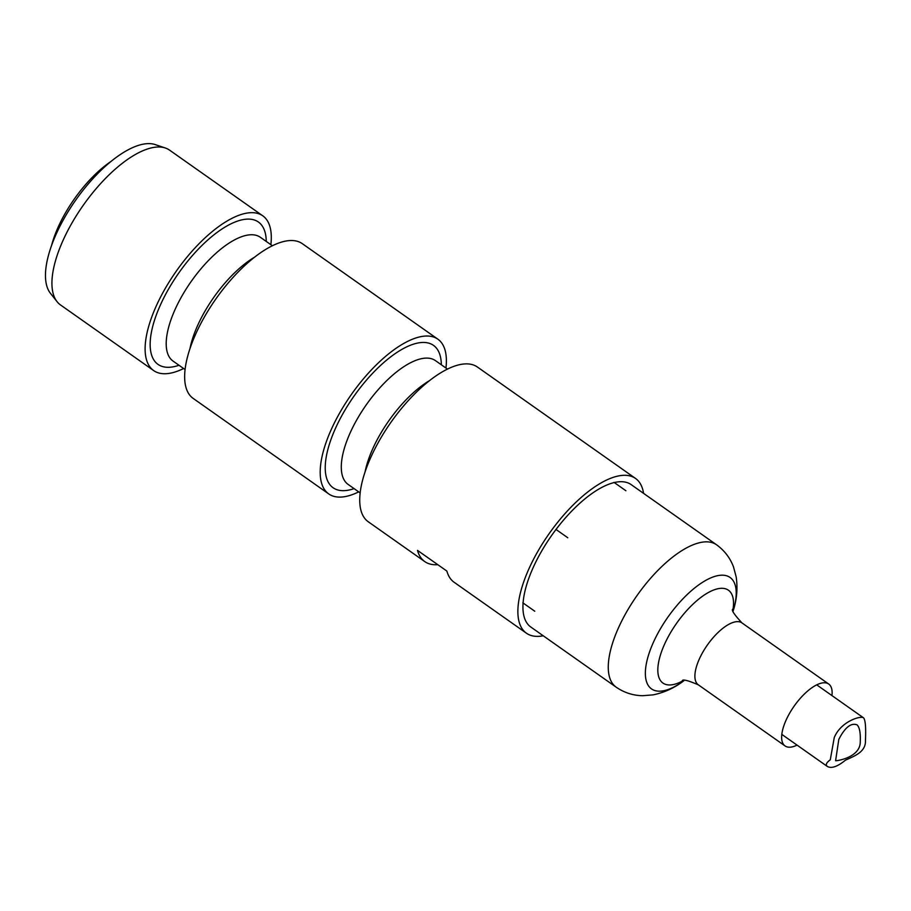 <?xml version="1.0" encoding="UTF-8"?>
<svg xmlns="http://www.w3.org/2000/svg" width="911" height="911" viewBox="0 0 911 911"><rect width="100%" height="100%" fill="white"/><g stroke="black" fill="none" stroke-linecap="round" stroke-linejoin="round"><path stroke-width="1.37" d="M643.576 493.375A94.676 38.809 125.2 0 0 635.502 478.423A94.676 38.809 125.2 0 0 528.984 568.692A94.676 38.809 125.2 0 0 526.444 633.213L454.145 582.288A94.676 38.809 125.2 0 1 446.868 571.072L417.5 550.381A94.676 38.809 125.2 0 0 424.777 561.597A94.676 38.809 125.2 0 0 437.792 564.683M526.444 633.213A94.676 38.809 125.2 0 0 543.241 635.787M635.502 478.423L477.364 366.996A94.676 38.809 125.2 0 0 370.845 457.265A94.676 38.809 125.2 0 0 368.306 521.798L424.777 561.597M445.957 368.044A94.676 38.809 125.2 0 0 437.827 339.143A94.676 38.809 125.2 0 0 331.308 429.411A94.676 38.809 125.2 0 0 328.769 493.944A94.676 38.809 125.2 0 0 358.706 491.883M437.827 339.143L302.281 243.647A94.676 38.809 125.2 0 0 195.763 333.916A94.676 38.809 125.2 0 0 193.223 398.449L328.769 493.944M270.874 244.683A94.676 38.809 125.2 0 0 262.744 215.793A94.676 38.809 125.2 0 0 156.225 306.062A94.676 38.809 125.2 0 0 153.686 370.595A94.676 38.809 125.2 0 0 183.623 368.522M262.744 215.793L169.56 150.133A94.676 38.809 125.2 0 0 165.335 148.003A94.676 38.809 125.2 0 0 63.041 240.402A94.676 38.809 125.2 0 0 57.074 301.678A94.676 38.809 125.2 0 0 60.49 304.934L153.686 370.595M57.074 301.678L50.458 293.331A91.635 37.567 -54.8 0 1 75.841 199.93A91.635 37.567 -54.8 0 1 155.246 144.598L165.335 148.003M625.891 490.733L613.991 482.352L613.513 482.739A87.103 35.711 125.2 0 0 600.053 488.376A87.103 35.711 125.2 0 0 556.37 528.995L555.619 529.986A87.103 35.711 125.2 0 0 523.142 602.239L522.868 602.843L534.768 611.224M522.868 602.843L523.085 603.059A87.103 35.711 125.2 0 0 530.806 627.03L616.166 687.167A87.103 35.711 125.2 0 1 621.541 621.382A87.103 35.711 125.2 0 1 685.414 548.513A87.103 35.711 125.2 0 1 716.501 544.744L631.141 484.606A87.103 35.711 125.2 0 0 614.276 482.545M555.892 529.382L567.792 537.763M51.528 245.663A75.75 31.054 -54.8 0 1 110.721 161.646M860.257 741.702C860.633 732.911 859.574 727.297 857.069 724.86C851.045 722.582 844.952 727.422 838.815 739.379L835.603 760.696C835.558 761.163 860.531 757.827 860.257 741.702M865.45 740.415C866.076 752.179 853.983 756.164 845.476 760.161C837.437 766.709 831.367 768.793 827.268 766.402C825.377 764.819 826.391 762.609 830.285 759.797L834.237 737.659C840.716 721.432 860.906 715.34 863.594 717.879C865.416 720.089 866.031 727.604 865.45 740.415M831.959 695.583A37.875 15.521 125.2 0 0 828.703 684.024A37.875 15.521 125.2 0 0 815.186 685.664A37.875 15.521 125.2 0 0 787.411 717.344A37.875 15.521 125.2 0 0 785.077 745.95A37.875 15.521 125.2 0 0 797.057 745.118M365.049 471.989A75.75 31.054 -54.8 0 1 372.77 448.724A75.75 31.054 -54.8 0 1 429.366 380.707M447.426 369.069L435.401 360.597A75.75 31.054 125.2 0 0 350.177 432.816A75.75 31.054 125.2 0 0 348.15 484.436L360.175 492.908M354.083 488.626A87.103 35.711 -54.8 0 1 335.464 428.386A87.103 35.711 -54.8 0 1 400.225 350.359A87.103 35.711 -54.8 0 1 441.334 364.787M189.966 348.64A75.75 31.054 -54.8 0 1 197.687 325.375A75.75 31.054 -54.8 0 1 254.283 257.357M272.343 245.719L260.307 237.247A75.75 31.054 125.2 0 0 175.094 309.455A75.75 31.054 125.2 0 0 173.056 361.086L185.092 369.559M179 365.265A87.103 35.711 -54.8 0 1 160.382 305.037A87.103 35.711 -54.8 0 1 225.142 227.01A87.103 35.711 -54.8 0 1 266.251 241.426M828.703 684.024L741.953 622.908A37.875 15.521 125.2 0 0 728.436 624.536A37.875 15.521 125.2 0 0 700.661 656.216A37.875 15.521 125.2 0 0 698.327 684.821L785.077 745.95M732.888 610.222A56.812 23.287 125.2 0 0 708.12 592.651A56.812 23.287 125.2 0 0 659.917 656.74A56.812 23.287 125.2 0 0 683.33 680.563M733.104 611.087L733.218 610.734A68.166 27.945 125.2 0 0 705.718 580.409A68.166 27.945 125.2 0 0 646.696 661.978A68.166 27.945 125.2 0 0 683.922 680.699C674.55 687.896 664.256 692.622 653.062 694.877L642.722 695.708C633.122 695.56 624.263 692.713 616.166 687.167M863.594 717.879L816.723 684.856M827.268 766.402L781.82 734.391M698.327 684.821C687.919 680.403 682.578 679.048 682.328 680.756M741.953 622.908C734.289 614.583 731.214 610.028 732.729 609.208M733.218 610.734C736.84 599.484 737.83 588.21 736.179 576.902L733.492 566.881C730.11 557.885 724.45 550.517 716.501 544.744"/></g></svg>
